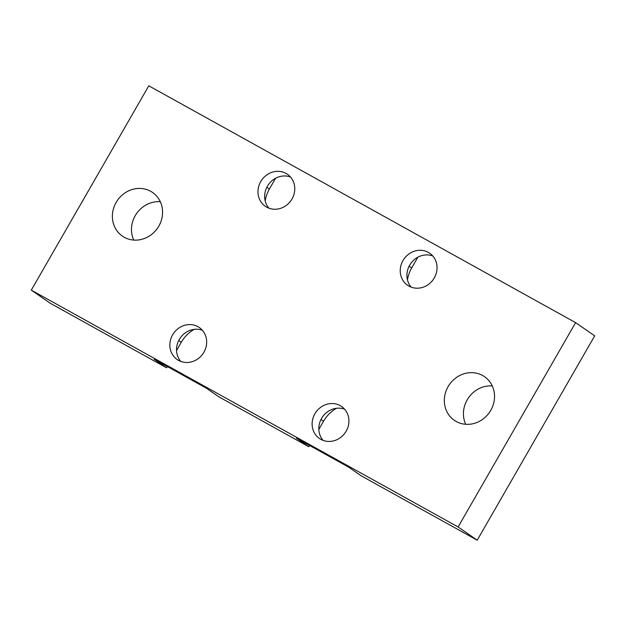 <?xml version="1.0" encoding="UTF-8"?>
<svg xmlns="http://www.w3.org/2000/svg" width="626" height="626" viewBox="0 0 626 626"><rect width="100%" height="100%" fill="white"/><g stroke="black" fill="none" stroke-linecap="round" stroke-linejoin="round"><path stroke-width="0.94" d="M31.3 290.135L458.107 526.975L477.208 540.191L594.7 335.865L575.599 322.648L148.792 85.809L31.3 290.135L50.401 303.352L166.586 367.822L167.33 366.531M477.208 540.191L361.022 475.721L348.604 467.129L296.442 438.184L308.853 446.768L218.756 396.774L206.337 388.183L154.168 359.23L166.586 367.822M180.812 361.437A19.461 17.888 124.7 0 1 179.294 339.48A19.461 17.888 124.7 0 1 202.378 330.27M172.604 334.855A19.461 17.888 124.7 0 1 199.326 327.539A19.461 17.888 124.7 0 1 203.904 352.227A19.461 17.888 124.7 0 1 177.181 359.543A19.461 17.888 124.7 0 1 172.604 334.855M323.086 440.383A19.461 17.888 124.7 0 1 321.561 418.426A19.461 17.888 124.7 0 1 344.652 409.216M465.705 424.295A26.535 24.391 124.7 0 1 467.192 399.873A26.535 24.391 124.7 0 1 492.255 385.921M490.768 410.343A26.535 24.391 124.7 0 1 454.335 420.32A26.535 24.391 124.7 0 1 448.091 386.657A26.535 24.391 124.7 0 1 484.524 376.68A26.535 24.391 124.7 0 1 490.768 410.343M318.822 429.444L323.54 421.228A32.427 29.805 124.7 0 1 336.522 408.277M308.853 446.768L309.596 445.485M176.548 350.497L181.274 342.281A32.427 29.805 124.7 0 1 194.256 329.331M314.878 413.802A19.461 17.888 124.7 0 1 341.593 406.485A19.461 17.888 124.7 0 1 346.17 431.173A19.461 17.888 124.7 0 1 319.456 438.49A19.461 17.888 124.7 0 1 314.878 413.802M411.204 287.138A19.461 17.888 124.7 0 1 409.678 265.181A19.461 17.888 124.7 0 1 432.769 255.971M402.995 260.557A19.461 17.888 124.7 0 1 429.718 253.24A19.461 17.888 124.7 0 1 434.295 277.928A19.461 17.888 124.7 0 1 407.573 285.245A19.461 17.888 124.7 0 1 402.995 260.557M133.745 240.079A26.535 24.391 124.7 0 1 135.232 215.657A26.535 24.391 124.7 0 1 160.295 201.705M116.131 202.441A26.535 24.391 124.7 0 1 152.564 192.464A26.535 24.391 124.7 0 1 158.808 226.127A26.535 24.391 124.7 0 1 122.375 236.104A26.535 24.391 124.7 0 1 116.131 202.441M268.937 208.192A19.461 17.888 124.7 0 1 267.412 186.235A19.461 17.888 124.7 0 1 290.503 177.025M265.189 200.915A32.427 29.805 124.7 0 1 269.391 189.036L275.596 178.246M407.463 279.861A32.427 29.805 124.7 0 1 411.665 267.983L417.871 257.192M260.729 181.61A19.461 17.888 124.7 0 1 287.444 174.294A19.461 17.888 124.7 0 1 292.021 198.982A19.461 17.888 124.7 0 1 265.307 206.298A19.461 17.888 124.7 0 1 260.729 181.61M458.107 526.975L575.599 322.648M323.54 421.228L320.997 419.475M181.274 342.281L178.731 340.521M269.391 189.036L266.848 187.276M411.665 267.983L409.122 266.23"/></g></svg>
